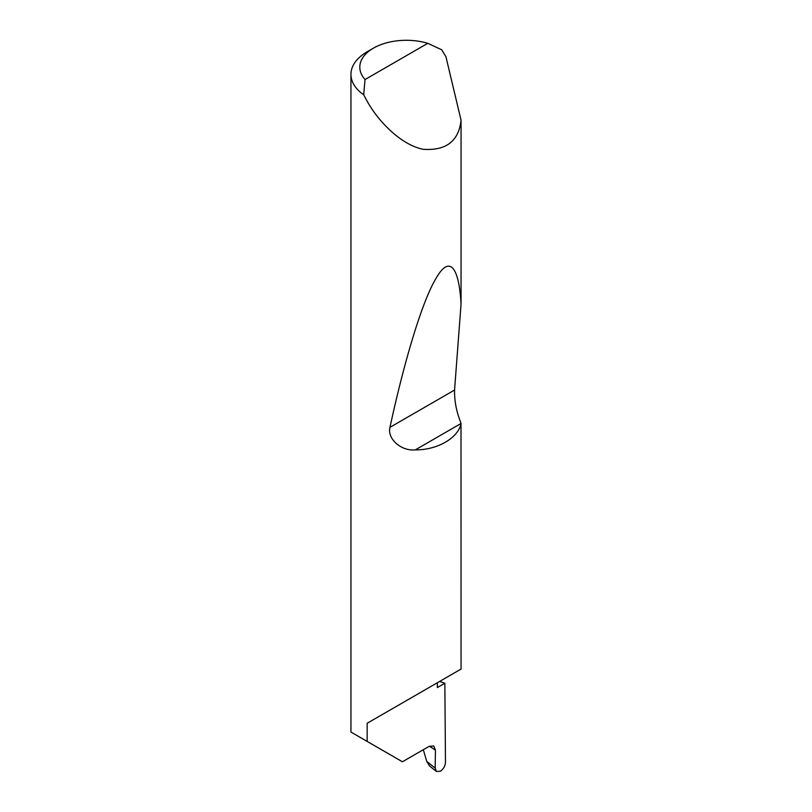 <?xml version="1.0" encoding="UTF-8"?>
<svg xmlns="http://www.w3.org/2000/svg" width="812" height="812" viewBox="0 0 812 812"><rect width="100%" height="100%" fill="white"/><g stroke="black" fill="none" stroke-linecap="round" stroke-linejoin="round"><path stroke-width="1.22" d="M439.617 681.441A156.625 90.426 180 0 1 444.854 683.247L437.363 687.571L437.363 682.74L367.166 723.269L461.054 669.068L461.003 423.499C458.486 437.871 437.16 450.173 415.328 449.868C401.564 451.391 386.959 438.998 389.973 427.335C403.138 366.09 421.195 303.444 435.618 279.054C450.224 253.07 459.135 268.894 461.054 303.962L454.568 390.044C454.314 400.915 456.476 411.999 461.054 423.296M427.792 43.31A46.538 26.867 0 0 0 373.439 48.152A46.538 26.867 0 0 0 365.045 79.535L427.792 43.31L441.687 49.765L445.93 56.718L461.054 120.227C458.75 141.065 446.224 150.768 423.448 149.327C401.29 145.216 378.087 121.191 367.166 101.226L363.685 94.791A55.399 31.983 180 0 1 350.946 74.389L350.946 732.059L402.427 761.778L429.162 746.35L433.72 745.974L435.435 750.085L429.396 746.218M461.054 120.227L461.054 303.962M350.946 74.389A55.399 31.983 180 0 1 367.166 51.775L373.439 48.152M367.166 741.427L367.166 723.269M444.854 683.247L445.473 762.326C445.179 766.122 443.453 769.106 440.307 771.268L436.389 771.4L429.599 766.01L426.747 761.423L435.161 768.101L435.435 750.085M423.316 749.72L426.747 761.423M435.161 768.101L436.389 771.4M365.045 79.535L363.685 94.791M461.003 423.499L415.328 449.868M454.568 390.044L389.973 427.335"/></g></svg>

